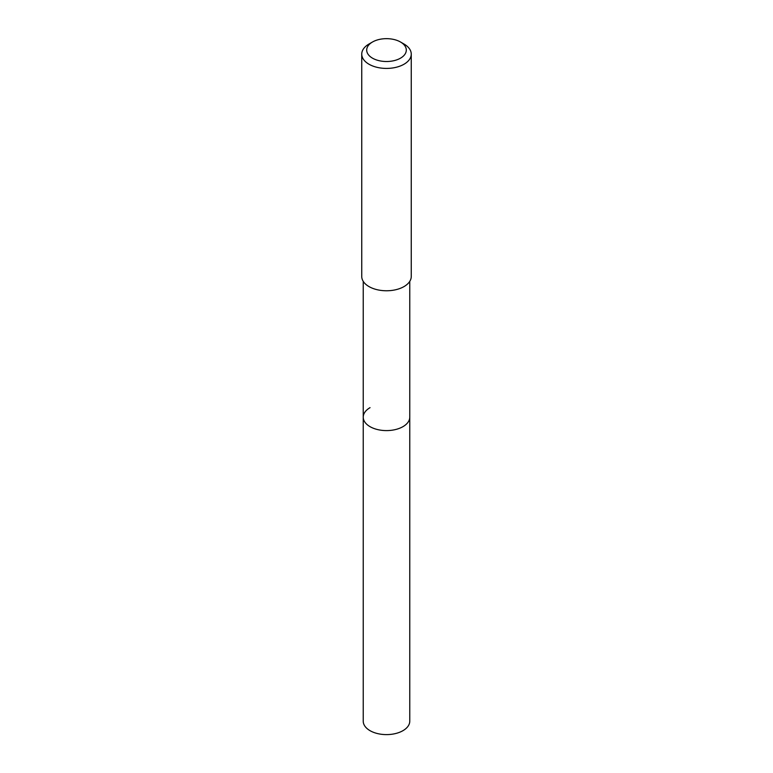<?xml version="1.0" encoding="UTF-8"?>
<svg xmlns="http://www.w3.org/2000/svg" width="773" height="773" viewBox="0 0 773 773"><rect width="100%" height="100%" fill="white"/><g stroke="black" fill="none" stroke-linecap="round" stroke-linejoin="round"><path stroke-width="1.16" d="M363.233 281.353L363.233 721.17A23.267 13.431 0 0 0 377.591 733.587A23.267 13.431 0 0 0 402.955 730.669A23.267 13.431 0 0 0 409.767 721.17L409.767 417.159A23.267 13.431 180 0 1 402.955 426.657A23.267 13.431 180 0 1 377.591 429.575A23.267 13.431 180 0 1 363.233 417.159A23.267 13.431 180 0 1 370.045 407.661M363.233 417.159A23.267 13.431 0 0 0 377.591 429.575A23.267 13.431 0 0 0 402.955 426.657A23.267 13.431 0 0 0 409.767 417.159L409.767 281.353M361.745 54.129L361.745 276.473A24.755 14.291 0 0 0 377.031 289.682A24.755 14.291 0 0 0 404.008 286.58A24.755 14.291 0 0 0 411.255 276.473L411.255 54.129A24.755 14.291 180 0 1 404.008 64.236A24.755 14.291 180 0 1 377.031 67.328A24.755 14.291 180 0 1 361.745 54.129A24.755 14.291 180 0 1 368.992 44.022L372.499 42.003A19.808 11.431 180 0 1 400.501 42.003A19.808 11.431 180 0 1 400.501 58.168A19.808 11.431 180 0 1 372.499 58.168A19.808 11.431 180 0 1 372.499 42.003L368.992 44.022M400.501 42.003L404.008 44.022A24.755 14.291 180 0 1 411.255 54.129"/></g></svg>
